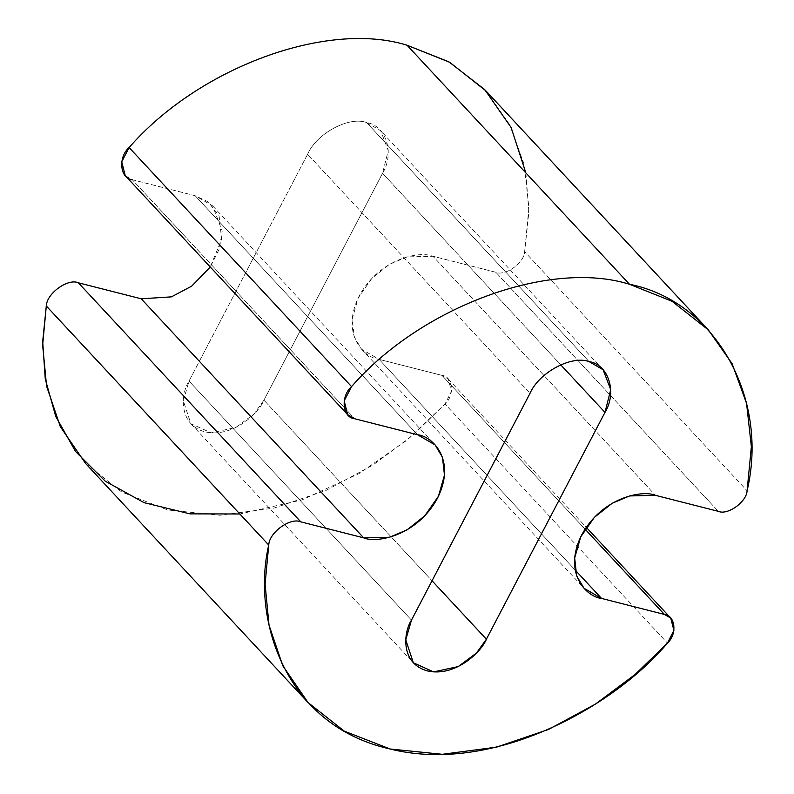 <?xml version="1.0" encoding="UTF-8"?>
<svg xmlns="http://www.w3.org/2000/svg" width="794" height="794" viewBox="0 0 794 794"><rect width="100%" height="100%" fill="white"/><g stroke="black" fill="none" stroke-linecap="round" stroke-linejoin="round"><path stroke-width="0.6" stroke-dasharray="3.97 2.98" d="M589.069 361.598L366.62 122.554L380.654 130.673L388.276 150.602L382.529 173.33L560.693 364.793L382.529 173.33L263.945 400.146L432.035 580.781L263.945 400.146L254.011 414.002L235.749 427.529L211.184 432.839L190.897 423.728L183.315 400.811L189.022 381.07L307.596 154.254L530.045 393.298L307.596 154.254C316.588 133.422 349.052 115.984 366.62 122.554L589.069 361.598M85.593 463.478L121.79 492.082L167.673 509.956L219.888 515.246L274.109 508.081L326.165 490.355L372.932 465.076L412.691 435.4L445.007 404.047L451.468 391.343L448.282 379.036L441.98 375.383L379.115 359.374L575.164 570.052L379.115 359.374L361.578 349.221L354.213 336.825L352.218 318.96L358.233 297.909L371.939 278.287L389.705 264.233L407.193 256.889L433.018 256.273L655.467 495.327L433.018 256.273L495.873 272.282L718.322 511.336L495.873 272.282C505.153 276.491 524.139 262.913 524.645 251.718L747.094 490.771L524.645 251.718L528.913 207.641L524.119 164.338L509.629 124.569L485.958 90.923M125.254 175.643L132.261 179.702L354.71 418.756L132.261 179.702L195.126 195.711L417.565 434.755L195.126 195.711L212.653 205.864L222.191 230.994L219.392 248.8L210.271 267.012L221.645 239.272L219.075 215.799L208.088 201.775L195.126 195.711L132.261 179.702M525.866 172.913L528.873 212.107L524.645 251.718C524.139 262.913 505.153 276.491 495.873 272.282L433.018 256.273C420.403 250.715 379.82 257.911 359.235 295.904C339.931 334.224 364.337 357.965 379.115 359.374L441.98 375.383L585.069 529.151L441.98 375.383C452.947 376.336 454.952 395.253 445.007 404.047L667.456 643.09L445.007 404.047L406.905 440.253L358.868 473.681L302.008 499.892L239.857 513.986M411.471 620.124L189.022 381.07L411.471 620.124M307.596 154.254L189.022 381.07C181.211 392.752 177.489 424.224 204.921 431.847C232.95 438.348 259.152 412.592 263.945 400.146L382.529 173.33C394.866 153.351 386.122 125.422 366.62 122.554C349.052 115.984 316.588 133.422 307.596 154.254M603.103 369.726L380.654 130.673M361.578 349.221L584.027 588.275M212.653 205.864L435.102 444.918M448.282 379.036L586.28 527.325M190.897 423.728L413.346 662.782"/><path stroke-width="1.19" d="M604.978 412.384L610.725 389.656L603.103 369.726L589.069 361.598C571.501 355.037 539.037 372.475 530.045 393.298L411.471 620.124L405.764 639.865L413.346 662.782L433.623 671.893L458.198 666.583L476.46 653.055L486.394 639.2L604.978 412.384L560.693 364.793L604.978 412.384L486.394 639.2L432.035 580.781L486.394 639.2C481.591 651.646 455.399 677.401 427.371 670.9C399.938 663.278 403.66 631.806 411.471 620.124L530.045 393.298C539.037 372.475 571.501 355.037 589.069 361.598C608.571 364.476 617.315 392.405 604.978 412.384M708.407 329.976L732.078 363.622L746.559 403.392L751.362 446.685L747.094 490.771C769.366 397.099 714.709 301.105 629.493 284.272L672.121 301.323L708.407 329.976L485.958 90.923L449.672 62.269L407.044 45.228L629.493 284.272C549.567 259.261 421.217 306.524 351.563 386.609C421.217 306.524 549.567 259.261 629.493 284.272L407.044 45.228C327.118 20.207 198.768 67.47 129.114 147.555L351.563 386.609L129.114 147.555L121.73 161.787L125.254 175.643L347.693 414.696L344.179 400.831L351.563 386.609C340.298 396.335 342.383 417.713 354.71 418.756L347.693 414.696M655.467 495.327L629.642 495.942L612.154 503.287L594.388 517.341L580.682 536.962L574.667 558.013L576.662 575.878L584.027 588.275L601.564 598.428L575.164 570.052L601.564 598.428L664.419 614.437L670.731 618.079L673.908 630.386L667.456 643.09L635.14 674.443L595.381 704.129L548.614 729.408L496.558 747.134L442.327 754.3L390.122 749L344.239 731.125L308.042 702.531L282.803 665.789L269.027 625.186L265.087 584.116L268.739 545.031C269.097 532.526 290.425 517.102 300.807 521.856L363.672 537.856L389.497 537.24L406.985 529.896L424.75 515.842L438.457 496.23L444.461 475.179L442.466 457.314L435.102 444.918L417.565 434.755L354.71 418.756L417.565 434.755C432.353 436.174 456.758 459.915 437.454 498.235C416.86 536.228 376.287 543.414 363.672 537.856L141.223 298.802L363.672 537.856L300.807 521.856L78.368 282.803L300.807 521.856C290.425 517.102 269.097 532.526 268.739 545.031L46.3 305.978L268.739 545.031C251.857 617.007 283.14 724.158 388.425 748.593C492.369 775.619 614.665 706.243 667.456 643.09C677.401 634.307 675.396 615.38 664.419 614.437L585.069 529.151L664.419 614.437L601.564 598.428C586.786 597.009 562.38 573.278 581.684 534.957C602.269 496.965 642.852 489.769 655.467 495.327L718.322 511.336L655.467 495.327M747.094 490.771C746.588 501.967 727.592 515.534 718.322 511.336C727.592 515.534 746.588 501.967 747.094 490.771M239.857 513.986L190.044 513.867L144.121 502.681L105.255 481.194L75.559 451.508L55.749 416.473L45.258 379.016L42.687 341.599L46.3 305.978C46.648 293.472 67.976 278.059 78.368 282.803L141.223 298.802L171.415 296.867L191.691 286.138L210.271 267.012L191.691 286.138L171.415 296.867L141.223 298.802L78.368 282.803C67.976 278.059 46.648 293.472 46.3 305.978L42.638 345.062L46.578 386.132L60.354 426.735L85.593 463.478L308.042 702.531M132.261 179.702C119.944 178.67 117.849 157.281 129.114 147.555C198.768 67.47 327.118 20.207 407.044 45.228L448.898 61.833L484.727 89.613L511.128 127.526L525.866 172.913M586.28 527.325L670.731 618.079"/></g></svg>
